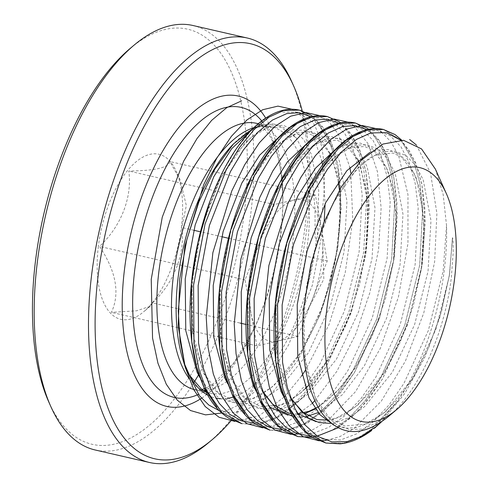 <?xml version="1.0" encoding="UTF-8"?>
<svg xmlns="http://www.w3.org/2000/svg" width="488" height="488" viewBox="0 0 488 488"><rect width="100%" height="100%" fill="white"/><g stroke="black" fill="none" stroke-linecap="round" stroke-linejoin="round"><path stroke-width="0.37" stroke-dasharray="2.44 1.83" d="M250.991 312.9A72.602 33.666 -77 0 1 250.564 278.66A72.602 33.666 -77 0 1 259.671 242.225A72.602 33.666 -77 0 1 294.825 199.793A72.602 33.666 -77 0 1 321.311 228.036A72.602 33.666 -77 0 1 322.733 242.304A72.602 33.666 -77 0 1 321.738 262.276A72.602 33.666 -77 0 1 312.631 298.711A72.602 33.666 -77 0 1 306.72 311.801A72.602 33.666 -77 0 1 277.471 341.142A72.602 33.666 -77 0 1 250.991 312.9L245.055 279.929L274.28 204.521L315.376 195.06L327.241 261.007L298.015 336.415L256.926 345.876L250.991 312.9M152.512 302.902L150.261 306.25L136.609 310.795L111.423 312.363C120.139 293.483 116.181 271.499 99.552 246.416C120.975 226.365 132.462 197.323 128.777 171.007C155.099 170.769 168.799 167.616 169.867 161.546L180.163 180.109L186.343 205.539L181.737 227.493C185.385 253.315 174.32 282.461 152.512 302.902L240.206 323.099M98.375 246.342A84.698 39.278 103 0 0 143.728 311.728A84.698 39.278 103 0 0 181.414 227.219A84.698 39.278 103 0 0 176.125 171.062A84.698 39.278 103 0 0 133.09 164.517A84.698 39.278 103 0 0 98.375 246.342M130.259 48.349A212.957 98.753 -77 0 1 244.287 212.744A212.957 98.753 -77 0 1 157.002 418.466A212.957 98.753 -77 0 1 48.8 402.008M198.47 374.985A217.8 100.998 103 0 0 250.838 213.158A217.8 100.998 103 0 0 192.961 25.504M231.739 419.924A212.957 98.753 103 0 0 306.964 227.182A212.957 98.753 103 0 0 302.249 110.904M291.562 81.27A217.8 100.998 -77 0 1 305.159 225.676A217.8 100.998 -77 0 1 208.254 442.97M265.679 118.078A159.234 73.84 -77 0 1 282.894 200.739A159.234 73.84 -77 0 1 280.63 233.246A159.234 73.84 -77 0 1 252.717 331.742A159.234 73.84 -77 0 1 201.538 398.251M383.397 129.46L400.831 140.025L413.781 161.729L419.698 182.561L422.773 207.723L419.68 265.271L404.704 325.563L379.865 379.347L364.963 400.959L348.664 418.375L331.883 430.453L315.596 436.65L297.912 436.583L315.584 436.65L331.877 430.453L348.652 418.375L364.951 400.953L379.853 379.341L404.698 325.557L419.674 265.271L422.767 207.723L419.692 182.561L413.769 161.729L400.825 140.025L383.391 129.46M269.913 430.129L287.584 430.196L303.878 423.999L320.659 411.927L336.958 394.505L351.854 372.893L376.699 319.109L391.675 258.823L394.768 201.269L391.693 176.113L385.77 155.282L372.826 133.578L355.392 123.013L372.838 133.578L385.782 155.282L391.705 176.113L394.78 201.276L391.687 258.823L376.712 319.109L351.866 372.893L336.964 394.511L320.665 411.927L303.884 424.005L287.597 430.202L269.913 430.135L284.437 430.947L289.347 430.16L300.083 426.701L308.325 422.492L331.541 403.356L354.38 372.68L379.511 318.158L394.31 257.139L397.342 214.824L393.846 177.571L387.692 156.306L379.322 140.477L368.678 129.271M327.405 116.565L344.839 127.13L357.783 148.834L363.706 169.665L366.781 194.828L363.688 252.375L348.713 312.662L323.867 366.445L308.965 388.058L292.666 405.479L275.891 417.557L259.598 423.755L241.92 423.688L256.438 424.499L261.348 423.712L272.084 420.253L280.332 416.044L303.548 396.909L326.38 366.226L351.512 311.71L366.311 250.692L369.343 208.376L365.854 171.123L359.699 149.859L351.323 134.029L340.679 122.817M327.393 116.565L344.827 127.13L357.777 148.834L363.694 169.665L366.769 194.822L363.676 252.375L348.707 312.662L323.861 366.445L308.959 388.058L292.66 405.473L275.879 417.551L259.592 423.749L241.914 423.682M435.418 169.147L443.165 194.444L446.538 225.554C447.002 240.047 446.203 255.279 444.141 271.23C438.102 318.566 420.583 367.586 397.903 400.886A159.234 73.84 -77 0 1 397.75 401.112L370.868 429.641L357.002 438.395L343.589 443.098L325.911 443.031M397.903 400.886L370.947 429.574L357.039 438.37L343.582 443.098L325.905 443.031M333.359 153.244A159.234 73.84 -77 0 1 333.432 153.476L329.784 142.386L316.84 120.676L299.4 110.117L316.834 120.682L329.778 142.38L333.359 153.244C330.888 145.308 327.814 138.397 324.136 132.498L318.091 124.556L314.571 121.366C313.113 119.658 311.277 120.664 312.942 122.397C325.966 144.582 328.723 188.399 317.328 236.265L316.242 239.773L315.083 236.881L315.004 208.858L312.308 179.859L305.903 155.666L296.088 137.781L286.096 128.527L274.561 124.19L262.886 124.763L253.059 128.466M219.326 410.725L231.806 412.683L244.946 410.255L258.555 403.539L272.091 392.834L297.735 360.565L320.244 314.29L330.766 280.935L337.586 246.574C342.552 210.566 341.167 179.529 333.432 153.476M381.512 421.827L404.601 393.718L424.456 358.027L439.792 317.529L449.369 275.604L452.461 237.619L453.102 240.035L453.2 252.223L451.37 277.269C444.885 333.487 418.118 392.565 387.618 417.185L363.182 429.165L349.31 429.458L336.299 424.407L324.929 414.16L315.803 399.446L304.555 358.015L303.987 306.366L313.936 252.296L332.609 203.978L356.899 168.708L370.038 157.636L382.842 151.786L395.012 151.103L406.223 155.733L415.794 165.566L423.218 179.889L430.971 220.515L428.037 271.358L414.593 324.624L392.419 372.137L364.627 406.602L349.683 417.258L335.183 422.712L330.419 423.395M397.75 401.112L373.332 429.165M95.191 449.985A217.8 100.998 103 0 0 194.096 382.232M245.055 279.929L99.552 246.416M256.926 345.876L111.423 312.363M298.015 336.415L246.007 324.435M327.241 261.007L228.476 238.26M221.729 236.704L200.476 231.806M193.73 230.257L181.737 227.493M315.376 195.06L169.867 161.546M274.28 204.521L128.777 171.007M416.343 144.954L430.52 172.978L436.9 213.415L434.619 261.842L423.779 312.948L405.388 361.138L381.293 401.148L353.946 428.592L339.923 436.589L326.155 440.444M375.998 128.594L380.518 131.266M381.335 131.858L390.876 141.733L398.659 155.763L407.962 194.566L407.944 243.585L398.434 296.96L380.372 348.286L355.734 391.419L327.265 421.187L312.582 429.855L298.162 433.997M348.005 122.146L352.519 124.818M353.342 125.41L367.897 143.454L377.438 171.697L381.128 207.925L378.578 249.301L369.886 292.568L355.642 334.329L336.854 371.325L314.882 400.636M312.015 403.619L287.176 422.193L262.873 427.848M320.006 115.699L329.925 122.958L338.367 134.218L349.865 167.402M350.793 172.752L352.745 219.887L345.236 272.621L328.967 324.685L305.677 369.904M301.419 376.175L285.126 396.036M284.04 397.14L259.195 415.739L234.874 421.4M292.007 109.251L301.926 116.504L310.374 127.771L321.866 160.955M322.574 164.901L325.112 203.807M324.178 221.65L312.296 285.401L288.567 344.918L273.353 369.831L256.694 390.034L239.266 404.637L221.778 413.025M183.97 362.773L182.762 359.095A140.184 65.008 103 0 0 183.982 362.822M207.656 395.097A140.184 65.008 103 0 0 215.69 398.092M220.539 398.757A140.184 65.008 103 0 0 227.268 398.434M233.264 397.031A140.184 65.008 103 0 0 315.584 245.598A140.184 65.008 103 0 0 316.242 239.773M256.163 126.996A136.732 63.403 -77 0 1 271.157 126.703A136.732 63.403 -77 0 1 307.489 244.512A136.732 63.403 -77 0 1 209.779 393.188A136.732 63.403 -77 0 1 189.869 379.493M201.678 389.546L195.169 389.82A136.732 63.403 103 0 0 203.252 390.553M205.18 390.412A136.732 63.403 103 0 0 292.879 241.151A136.732 63.403 103 0 0 256.548 123.342C260.244 124.818 262.501 126.16 263.313 127.368L269.852 136.121C278.386 150.804 282.711 173.844 282.833 205.234A148.828 69.015 -77 0 1 280.716 235.612A148.828 69.015 -77 0 1 254.632 327.68A148.828 69.015 -77 0 1 198.445 394.42M262.495 121.854A148.828 69.015 -77 0 1 282.833 205.234L282.894 200.739M274.561 124.19A140.184 65.008 103 0 0 231.946 145.54L245.196 133.883C251.771 129.436 257.664 126.929 262.886 126.355L271.157 126.703L258.225 123.726M400.435 140.068L409.182 150.45L416.142 164.34L421.961 184.861L424.975 209.639L421.906 266.326L407.126 325.703L382.629 378.676L367.94 399.959L351.872 417.118L335.329 429.007L319.268 435.113L310.38 436.022M366.97 129.631L378.944 140.764L388.143 157.892L393.962 178.413L396.982 203.191L393.907 259.872L379.133 319.256L354.63 372.228L339.941 393.511L323.873 410.664L307.33 422.559L291.275 428.659L282.387 429.574M338.971 123.183L350.945 134.316L360.15 151.445L365.97 171.965L368.983 196.743L365.909 253.424L351.134 312.808L326.637 365.78L311.942 387.063L295.874 404.216L279.331 416.111L263.276 422.212L254.388 423.126M310.972 116.73L322.946 127.868L332.151 144.997L337.97 165.517L340.984 190.296L337.916 246.977L330.565 282.162L319.195 317.029M446.538 225.554L443.11 271.206L428.336 330.59L403.832 383.562L389.143 404.845L373.076 421.998L356.533 433.893L340.478 439.993L319.481 438.919L300.962 426.567M359.748 132.712L363.975 131.382L377.627 130.638L390.223 135.823L400.983 146.803L409.353 162.779L415.172 183.299L418.185 208.077L415.111 264.758L400.337 324.136L375.839 377.108L361.144 398.397L345.077 415.55L328.534 427.445L312.479 433.545L291.488 432.472L272.963 420.119M331.748 126.264L335.976 124.928L349.628 124.19L362.224 129.375L372.985 140.355L381.354 156.331L387.173 176.845L390.186 201.629L387.118 258.311L372.338 317.688L347.84 370.66L333.151 391.949L317.084 409.103L300.541 420.998L284.48 427.098L263.489 426.024L244.964 413.671M303.756 119.816L307.977 118.48L321.635 117.742L334.225 122.927L344.985 133.907L353.355 149.883L359.174 170.397L362.194 195.182L359.119 251.863L344.339 311.24L319.841 364.213L305.152 385.502L289.085 402.655L272.542 414.544L256.481 420.65L235.49 419.576L216.971 407.218M209.95 201.245L223.62 170.08L236.613 148.407L250.881 130.833L265.625 118.529L279.984 112.033L297.558 112.222L312.942 122.397M290.921 398.94L287.804 392.999L276.556 351.567L275.988 299.919L285.938 245.848L304.61 197.53L328.9 162.26L342.039 151.189L354.843 145.339L367.013 144.655L378.23 149.285L387.795 159.119L395.225 173.441L402.972 214.067L400.038 264.911L386.594 318.17L364.42 365.683L342.247 394.816L318.139 412.592M307.916 416.111L302.42 416.947M299.455 417.075L292.837 416.471M262.922 392.492L259.811 386.551L248.557 345.12L247.995 293.471L257.939 239.401L276.611 191.082L300.901 155.806L314.046 144.741L326.85 138.891L339.02 138.208L350.231 142.838L359.802 152.671L367.226 166.994L374.979 207.62L372.039 258.463L358.595 311.722L336.421 359.235L308.63 393.706L293.691 404.357L279.185 409.816L265.32 410.109L252.302 405.064L240.938 394.816L231.812 380.103L220.558 338.672L219.996 287.023L229.939 232.953L248.612 184.635L272.908 149.358L286.047 138.287L298.851 132.443L311.021 131.76L322.233 136.39L331.803 146.223L339.227 160.546L346.98 201.166L344.04 252.009L330.596 305.274L308.428 352.787L280.637 387.259L265.692 397.909L251.192 403.369L237.321 403.661L224.309 398.611L212.939 388.369L203.813 373.649L192.565 332.224L191.998 280.576L201.947 226.505L220.619 178.187L244.909 142.911L258.048 131.839L270.852 125.989L283.022 125.306L294.233 129.942L303.804 139.775L311.228 154.098L318.713 190.527L317.328 236.265M452.443 239.449L449.247 276.245L435.802 329.51L413.635 377.023L385.843 411.488L370.898 422.144L356.399 427.604L344.931 428.226L333.951 425.237M369.812 152.457L376.059 150.225L388.228 149.542L399.44 154.171L409.011 164.005L416.435 178.327L424.188 218.953L421.254 269.797L407.809 323.062L385.636 370.569L357.844 405.04L342.899 415.697L328.4 421.15L316.084 421.675M297.344 413.397L283.735 396.677M335.238 149.639L348.06 143.777L360.229 143.094L371.447 147.724L381.012 157.557L388.442 171.88L396.189 212.506L393.255 263.349L379.81 316.608L357.637 364.121L337.458 391.181L315.407 408.968M304.28 413.733L300.401 414.702L288.085 415.227M269.346 406.949L255.736 390.223M307.239 143.191L320.067 137.329L331.175 136.494L341.539 140.05L350.64 147.986L358.046 159.851M359.247 162.498L360.443 165.432L368.196 206.052L365.256 256.895L351.811 310.161L329.638 357.673L301.846 392.145L286.907 402.795L272.402 408.255L259.647 408.718L247.556 404.692L236.753 396.219L227.737 383.775M279.24 136.744L292.068 130.876L303.176 130.04L313.546 133.602L322.641 141.538L330.053 153.403M330.638 154.666L332.444 158.984L338.324 181.603M339.441 190.027L340.313 219.179L337.257 250.448L323.812 303.713L301.645 351.226L273.853 385.691L258.908 396.347L244.409 401.807L231.654 402.271L219.557 398.245L208.754 389.766L199.744 377.328M251.247 130.296L262.886 124.763M322.733 242.304L323.812 279.142L306.72 311.801M150.261 306.25L143.728 311.728M205.948 391.925L209.779 393.188L195.34 389.863M204.35 388.686L212.725 384.147L233.795 362.944L254.632 327.68L252.717 331.742M320.244 314.29L335.488 260.915L341.307 207.949L337.97 165.279L331.828 143.734L323.41 127.703L312.686 116.37M312.454 437.394L314.912 437.065M338.208 427.793L359.54 409.804L382.379 379.127L407.51 324.605L422.309 263.593L425.341 221.271L421.845 184.019L415.691 162.76L401.703 140.129M452.461 237.619L449.588 274L441.439 311.832L428.495 348.103L411.78 379.981L397.927 398.94L383.324 413.36L365.183 424.139L344.595 425.975L329.412 417.844L315.376 398.007L306.464 369.672L302.883 329.473L306.702 285.065L317.291 241.151L333.438 202.41L347.828 179.505L363.09 163.114L376.108 154.909L392.986 153.031L401.508 157.087L414.044 173.283L419.845 189.326L424.462 231.135L421.565 267.753L413.318 305.817L400.227 342.271L383.342 374.229L369.575 392.901L355.093 407.102L337.037 417.746L327.796 420.058M290.317 397.25L287.761 392.376L278.343 362.608L274.884 323.202L278.526 279.74L288.676 236.637L304.225 198.293L319.305 173.752L335.396 156.416L351.415 147.248L364.81 146.54L373.332 150.505L386.209 167.177L393.676 191.046L396.457 221.692L393.889 259.043L385.673 298.113L372.326 335.591L354.971 368.355L341.283 386.795L326.899 400.807L318.078 406.943M297.57 413.812L291.153 413.556M262.324 390.803L259.146 384.605L249.24 349.792L247.123 306.348L250.954 270.718L259.055 235.503L270.864 203.093L285.504 175.692L307.519 149.865L319.915 142.093L336.866 140.105L345.382 144.094L357.856 160.003M359.101 162.656L367.159 194.2L367.665 236.528L359.888 283.369L346.291 324.544L327.79 360.626L309.142 384.91M305.25 388.802L299.333 394.011L281.192 404.796L260.604 406.632L245.421 398.501L231.385 378.664L222.473 350.329L218.886 311.228L222.345 268.01L232.276 225.035L247.599 186.642L262.843 161.485L279.166 143.71L295.289 134.395L309.02 133.688L317.243 137.543L329.864 153.555M330.48 154.842L335.89 170.135L338.294 181.646M339.428 190.058L340.465 212.292L337.519 248.752L329.284 286.608L316.261 322.867L299.479 354.678L285.687 373.436L271.169 387.698L253.089 398.385L232.947 400.258L218.209 392.73L203.807 373.106L194.389 343.442L190.893 304.067L194.499 260.616L204.618 217.502L220.143 179.12L235.246 154.495L251.369 137.097L267.406 127.911L280.807 127.191L296.088 137.781M180.163 180.109L176.125 171.062"/><path stroke-width="0.73" d="M50.904 406.73L48.8 402.008A212.957 98.753 -77 0 1 35.502 260.818A212.957 98.753 -77 0 1 130.259 48.349L134.218 45.03A217.8 100.998 103 0 0 37.308 262.324A217.8 100.998 103 0 0 50.904 406.73A217.8 100.998 103 0 0 95.191 449.985L149.511 462.496A217.8 100.998 -77 0 1 91.634 274.842A217.8 100.998 -77 0 1 247.282 38.015A217.8 100.998 -77 0 1 291.562 81.27L293.672 85.992A212.957 98.753 103 0 0 185.471 69.534A212.957 98.753 103 0 0 98.186 275.256A212.957 98.753 103 0 0 212.213 439.651A212.957 98.753 103 0 0 231.739 419.924M247.282 38.015L192.961 25.504A217.8 100.998 103 0 0 134.218 45.03M302.249 110.904A212.957 98.753 103 0 0 293.672 85.992M201.538 398.251A159.234 73.84 -77 0 1 124.519 269.193A159.234 73.84 -77 0 1 185.501 119.731A159.234 73.84 -77 0 1 265.679 118.078M371.716 430.477C362.852 437.016 354.001 441.219 345.181 443.092L340.282 443.86L325.911 443.031L305.885 431.874L290.47 409.597L282.851 388.375L277.977 362.798L277.568 304.445L289.042 243.347L310.392 188.758L323.593 166.756L338.092 148.925L353.068 136.433L367.659 129.845L383.397 129.46L367.653 129.838L353.062 136.427L338.08 148.919L323.587 166.756L310.38 188.758L289.036 243.347L277.562 304.439L277.971 362.798L282.845 388.375L290.464 409.597L305.878 431.868L325.905 443.031L313.186 437.846C303.347 431.85 295.228 422.248 288.829 409.042L282.229 392.102C278.471 379.939 275.988 366.39 274.793 351.458C271.23 308.465 279.691 256.371 296.338 214.287C304.75 193.071 314.522 175.229 325.667 160.753C338.587 144.045 351.933 133.773 365.695 129.948C371.825 128.326 377.718 128.161 383.385 129.46L395.03 134.554L401.703 140.129M312.454 437.394L297.912 436.583L277.885 425.42L262.477 403.149L254.858 381.927L249.978 356.35L249.569 297.997L261.049 236.9L282.393 182.311L295.594 160.308L310.094 142.472L325.069 129.985L339.66 123.391L355.398 123.013L339.654 123.391L325.063 129.979L310.081 142.472L295.588 160.308L282.387 182.311L261.037 236.9L249.563 297.991L249.972 356.35L254.846 381.921L262.465 403.149L277.879 425.42L297.9 436.577L285.187 431.398C275.348 425.402 267.229 415.8 260.83 402.594L254.23 385.654C250.472 373.491 247.995 359.943 246.794 345.004C243.231 302.011 251.692 249.923 268.339 207.839C276.751 186.623 286.529 168.781 297.668 154.306C310.594 137.598 323.934 127.325 337.702 123.501C343.826 121.878 349.719 121.713 355.386 123.013L367.031 128.1L368.678 129.271M269.913 430.135L249.893 418.972L234.478 396.701L226.859 375.479L221.985 349.902L221.576 291.543L233.05 230.452L254.394 175.863L267.601 153.86L282.094 136.024L297.076 123.531L311.667 116.943L327.405 116.565M327.393 116.565C321.726 115.266 315.827 115.43 309.703 117.047C295.935 120.878 282.595 131.144 269.675 147.852C258.53 162.333 248.752 180.176 240.34 201.385C223.693 243.475 215.232 295.563 218.801 338.556C219.996 353.495 222.473 367.043 226.237 379.207L232.831 396.146C239.23 409.353 247.349 418.954 257.188 424.95L269.907 430.129L249.88 418.972L234.466 396.701L226.847 375.473L221.973 349.902L221.564 291.543L233.038 230.452L254.388 175.863L267.589 153.854L282.088 136.024L297.064 123.531L311.655 116.943L327.393 116.565L339.032 121.652L340.679 122.817M241.908 423.682L221.894 412.525L206.479 390.254L198.86 369.026L193.986 343.454L193.577 285.096L205.051 224.004L226.401 169.415L239.602 147.413L254.096 129.576L269.077 117.083L283.668 110.495L299.4 110.117L283.656 110.495L269.065 117.083L254.089 129.576L239.59 147.406L226.389 169.409L205.045 224.004L193.571 285.096L193.974 343.454L198.854 369.026L206.473 390.248L221.881 412.525L241.908 423.682L229.195 418.503C219.356 412.506 211.237 402.905 204.832 389.699L198.238 372.753C194.48 360.595 191.998 347.047 190.802 332.108C187.233 289.116 195.7 237.028 212.341 194.938C220.753 173.728 230.531 155.886 241.676 141.404C254.596 124.696 267.936 114.43 281.704 110.599C287.829 108.983 293.727 108.818 299.394 110.117L311.13 115.266L312.686 116.37M253.059 128.466L233.356 144.039L214.854 169.165L198.921 201.861L186.898 239.456L179.675 279.063L178.224 326.417L185.19 366.952L199.336 395.591L208.754 404.997L219.326 410.725M326.795 309.227A130.192 60.372 -77 0 1 380.158 183.451A130.192 60.372 -77 0 1 446.313 193.516A130.192 60.372 -77 0 1 454.438 279.837A130.192 60.372 -77 0 1 396.512 409.731A130.192 60.372 -77 0 1 326.795 309.227M396.512 409.731L387.618 417.185C362.12 437.23 340.563 436.309 322.94 414.422C306.763 393.23 299.492 352.19 303.725 307.757L310.838 264.289L323.696 222.87L341.149 187.148L361.48 160.125L382.897 144.076L403.521 140.3L421.522 148.901L435.418 169.147L446.313 193.516M374.412 428.257L381.512 421.827M194.096 382.232A217.8 100.998 103 0 0 198.47 374.985M212.213 439.651L208.254 442.97A217.8 100.998 -77 0 1 149.511 462.496M246.007 324.435L240.206 323.099M228.476 238.26L221.729 236.704M200.476 231.806L193.73 230.257M409.652 139.513L416.343 144.954M326.155 440.444L319.03 440.755M318.865 440.743L303.091 436.62L289.219 425.908L277.806 409.09L269.309 386.862L264.051 360.187L262.227 330.199L268.864 265.545L287.767 203.874L300.779 177.498L315.394 155.66L330.931 139.287L346.694 129.076L361.944 125.465L375.998 128.594M380.518 131.266L381.335 131.858M298.162 433.997L291.031 434.302M290.872 434.296L275.092 430.172L261.22 419.46L249.807 402.643L241.31 380.408L236.052 353.739L234.228 323.751L240.865 259.091L259.775 197.426L272.78 171.05L287.395 149.212L302.932 132.84L318.695 122.628L333.951 119.017L348.005 122.146M352.519 124.818L353.342 125.41M314.882 400.636L312.015 403.619M262.873 427.848L247.093 423.724L233.221 413.013L221.808 396.195L213.317 373.96L208.053 347.291L206.235 317.304L212.872 252.644L231.776 190.973L244.781 164.602L259.396 142.764L274.939 126.392L290.695 116.181L305.952 112.569L320.006 115.699M349.865 167.402L350.793 172.752M305.677 369.904L301.419 376.175M285.126 396.036L284.04 397.14M234.874 421.4L219.1 417.277L205.228 406.565L193.809 389.747L185.318 367.513L180.06 340.844L178.236 310.85L184.873 246.196L203.777 184.525L216.788 158.155L231.397 136.317L246.94 119.938L262.703 109.733L277.953 106.122L292.007 109.251M321.866 160.955L322.574 164.901M325.112 203.807L324.178 221.65M221.778 413.025L205.552 414.867L190.527 410.536L177.272 400.166L166.274 384.19L157.941 363.206L152.549 338.062L151.237 279.343L162.254 217.191L183.592 161.302L197.042 138.519L211.627 120.39L226.737 107.665L241.67 100.821M233.356 144.039L231.946 145.54A140.184 65.008 103 0 0 178.15 277.245A140.184 65.008 103 0 0 182.762 359.095L185.19 366.952M183.982 362.822A140.184 65.008 103 0 0 207.656 395.097M215.69 398.092A140.184 65.008 103 0 0 220.539 398.757M227.268 398.434A140.184 65.008 103 0 0 233.264 397.031M189.869 379.493A136.732 63.403 -77 0 1 173.441 275.378A136.732 63.403 -77 0 1 256.163 126.996M258.225 123.726L256.548 123.342A136.732 63.403 103 0 0 158.832 272.011A136.732 63.403 103 0 0 195.169 389.82L195.34 389.863M203.252 390.553A136.732 63.403 103 0 0 205.18 390.412M198.445 394.42A148.828 69.015 -77 0 1 134.81 269.211A148.828 69.015 -77 0 1 188.642 133.035A148.828 69.015 -77 0 1 262.495 121.854M376.913 426.103L361.858 436.241L347.267 441.561L331.913 441.908L317.523 436.309L304.957 424.914L294.892 408.548L287.371 387.637L282.558 362.444L282.131 304.957L293.41 244.769L314.406 190.991L327.399 169.312L341.667 151.744L356.405 139.44L370.764 132.943L386.38 132.596L400.435 140.068M310.38 436.022L297.54 433.783L285.694 427.152L275.348 416.392L266.893 402.1L259.378 381.189L254.559 355.996L254.132 298.504L265.411 238.321L286.407 184.543L299.4 162.864L313.668 145.296L328.412 132.986L342.771 126.496L355.282 125.593L366.97 129.631M282.387 429.574L269.541 427.329L257.695 420.705L247.349 409.944L238.894 395.652L231.379 374.741L226.56 349.548L226.133 292.056L237.412 231.873L258.414 178.096L271.401 156.416L285.669 138.848L300.413 126.538L314.772 120.048L327.283 119.145L338.971 123.183M254.388 423.126L241.548 420.882L229.696 414.257L219.356 403.497L210.901 389.204L203.38 368.294L198.567 343.101L198.14 285.608L209.413 225.425L230.415 171.648L243.408 149.969L257.676 132.4L272.414 120.091L286.773 113.6L299.29 112.691L310.972 116.73M300.962 426.567L288.097 406.986L280.582 386.075L275.763 360.882L275.336 303.39L286.615 243.207L307.617 189.429L332.682 152.506L346.297 140.148L359.748 132.712M272.963 420.119L260.104 400.532L252.583 379.627L247.77 354.434L247.343 296.942L258.616 236.759L279.618 182.976L304.683 146.058L318.298 133.7L331.748 126.264M244.964 413.671L232.105 394.084L224.59 373.18L219.771 347.981L219.344 290.494L230.623 230.312L251.619 176.528L276.684 139.611L290.299 127.252L303.756 119.816M216.971 407.218L204.106 387.637L196.591 366.726L191.772 341.533L191.345 284.046L198.012 242.085L209.95 201.245M330.419 423.395L319.128 422.553L308.501 418.082L290.921 398.94M318.139 412.592L307.916 416.111M302.42 416.947L299.455 417.075M292.837 416.471L276.318 408.663L262.922 392.492M333.951 425.237L320 414.757L309.02 397.885L297.772 356.454L297.204 304.805L307.153 250.734L325.825 202.416L346.901 170.641L369.812 152.457M316.084 421.675L297.344 413.397M283.735 396.677L281.021 391.437L269.772 350.006L269.205 298.357L279.154 244.287L297.826 195.969L315.651 168.067L335.238 149.639M315.407 408.968L304.28 413.733M288.085 415.227L269.346 406.949M255.736 390.223L253.028 384.989L241.774 343.558L241.212 291.909L251.155 237.839L269.827 189.521L287.652 161.619L307.239 143.191M358.046 159.851L359.247 162.498M227.737 383.775L225.029 378.535L213.774 337.11L213.213 285.462L223.156 231.391L241.828 183.073L259.653 155.172L279.24 136.744M330.053 153.403L330.638 154.666M338.324 181.603L339.441 190.027M199.744 377.328L197.03 372.088L185.782 330.663L185.214 279.008L195.163 224.944L213.835 176.619L231.654 148.724L251.247 130.296M183.97 362.773L189.57 375.376L202.184 389.888L205.948 391.925M201.678 389.546L204.35 388.686M314.912 437.065L338.208 427.793M327.796 420.058L316.907 419.601L301.743 411.683L290.317 397.25M318.078 406.943L308.916 411.341L297.57 413.812M291.153 413.556L288.829 413.129L272.792 404.375L262.324 390.803M357.856 160.003L359.101 162.656M309.142 384.91L305.25 388.802M329.864 153.555L330.48 154.842M338.294 181.646L339.428 190.058"/></g></svg>
